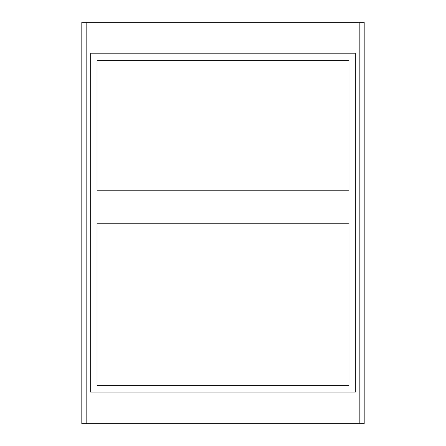<?xml version="1.0" encoding="UTF-8"?>
<svg xmlns="http://www.w3.org/2000/svg" width="446" height="446" viewBox="0 0 446 446"><rect width="100%" height="100%" fill="white"/><g stroke="black" fill="none" stroke-linecap="round" stroke-linejoin="round"><path stroke-width="0.33" stroke-dasharray="2.23 1.67" d="M348.978 190.202L97.022 190.202L97.022 60.31L348.978 60.31L348.978 190.202M348.978 385.69L97.022 385.69L97.022 223.217L348.978 223.217L348.978 385.69M81.813 22.3L364.187 22.3L364.187 423.7L81.813 423.7L81.813 22.3M90.505 392.207L90.505 53.358L355.495 53.358L355.495 392.207L355.495 53.358L90.505 53.358L90.505 392.207L355.495 392.207L90.505 392.207"/><path stroke-width="0.67" d="M348.978 190.202L97.022 190.202L97.022 60.31L348.978 60.31L348.978 190.202M348.978 385.69L97.022 385.69L97.022 223.217L348.978 223.217L348.978 385.69M359.838 22.3L364.187 22.3L364.187 423.7L81.813 423.7L81.813 22.3L359.838 22.3L359.838 423.7M86.162 22.3L86.162 423.7"/></g></svg>
